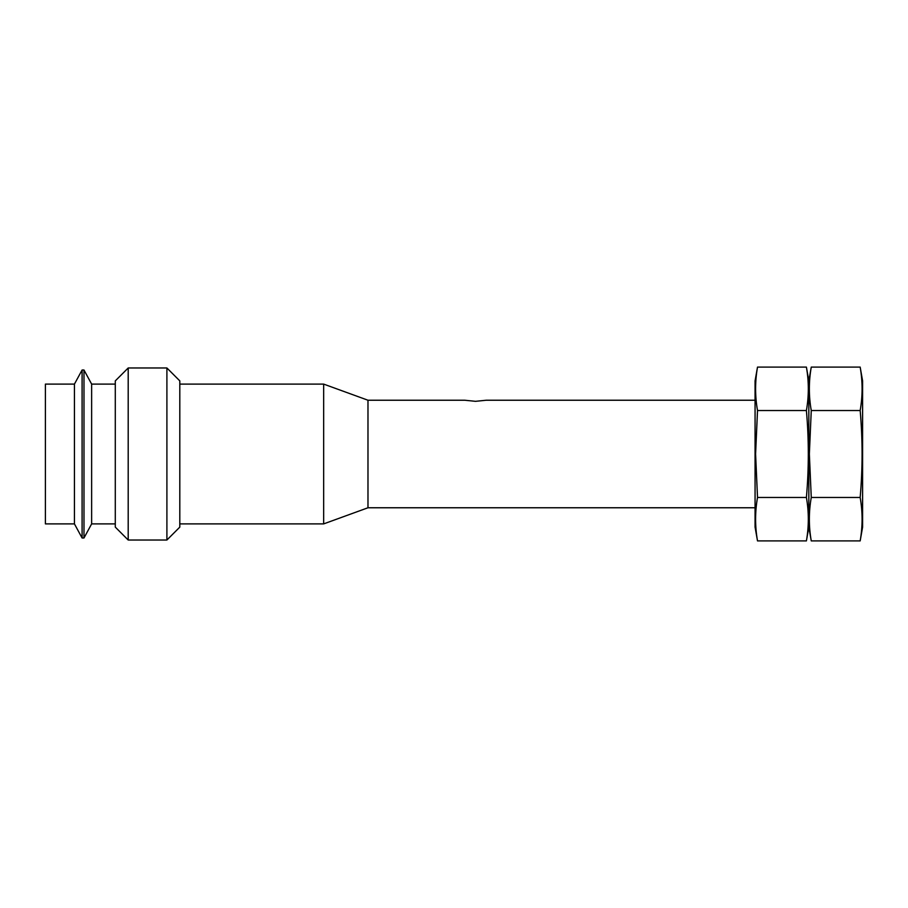 <?xml version="1.0" encoding="UTF-8"?>
<svg xmlns="http://www.w3.org/2000/svg" width="908" height="908" viewBox="0 0 908 908"><rect width="100%" height="100%" fill="white"/><g stroke="black" fill="none" stroke-linecap="round" stroke-linejoin="round"><path stroke-width="1.36" d="M755.07 507.765L367.978 507.765L367.978 400.235L323.668 384.107L179.807 384.107M367.978 400.235L464.748 400.235L475.508 401.325L486.257 400.235L755.07 400.235M367.978 507.765L323.668 523.893L323.668 384.107M166.902 540.022L179.807 527.117L179.807 380.883L166.902 367.978L128.198 367.978L128.198 540.022L166.902 540.022L166.902 367.978M128.198 540.022L115.293 527.117L115.293 380.883L128.198 367.978M115.293 523.893L91.64 523.893L91.64 384.107L83.979 370.01L82.095 370.01L82.095 537.99L83.979 537.99L83.979 370.01M82.095 537.99L74.433 523.893L74.433 384.107L82.095 370.01M74.433 523.893L45.4 523.893L45.4 384.107L74.433 384.107M811.264 367.093L808.835 380.883L806.406 367.093C808.96 381.576 808.96 396.058 806.406 410.541C808.949 439.415 808.949 468.392 806.406 497.459C808.96 511.942 808.96 526.424 806.406 540.907L808.835 527.117L808.835 380.883L808.835 527.117L811.264 540.907C808.71 526.424 808.71 511.942 811.264 497.459L809.357 454L811.264 410.541C808.71 396.058 808.71 381.576 811.264 367.093L860.171 367.093C862.725 381.576 862.725 396.058 860.171 410.541C862.714 439.415 862.714 468.392 860.171 497.459C862.725 511.942 862.725 526.424 860.171 540.907L811.264 540.907M860.171 367.093L862.6 380.883L862.6 527.117L860.171 540.907M860.171 497.459L811.264 497.459M860.171 410.541L811.264 410.541M757.51 367.093L755.07 380.883L755.07 527.117L757.51 540.907C754.957 526.424 754.957 511.942 757.51 497.459L755.592 454L757.51 410.541C754.957 396.058 754.957 381.576 757.51 367.093L806.406 367.093M806.406 540.907L757.51 540.907M806.406 497.459L757.51 497.459M806.406 410.541L757.51 410.541M323.668 523.893L179.807 523.893M115.293 384.107L91.64 384.107M91.64 523.893L83.979 537.99"/></g></svg>
